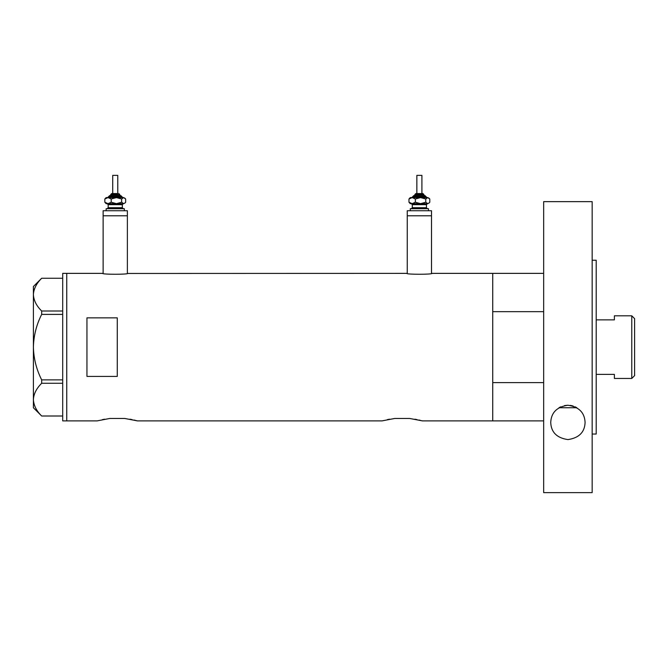 <?xml version="1.0" encoding="UTF-8"?>
<svg xmlns="http://www.w3.org/2000/svg" width="668" height="668" viewBox="0 0 668 668"><rect width="100%" height="100%" fill="white"/><g stroke="black" fill="none" stroke-linecap="round" stroke-linejoin="round"><path stroke-width="1" d="M127.872 273.371C128.657 274.556 101.828 274.556 102.613 273.371L103.123 273.462L103.123 215.781L127.371 215.781L127.371 210.729L103.123 210.729L103.123 215.781L127.371 215.781L127.371 273.462L406.754 273.371C405.969 274.556 432.789 274.556 432.012 273.371L431.503 273.462L431.503 215.781L407.255 215.781L407.255 273.462L406.754 273.371M543.66 420.898L422.41 420.898L409.718 418.469L394.688 418.469L409.718 418.469L394.688 418.469L381.996 420.898L137.474 420.898L124.782 418.469L109.744 418.469L124.782 418.469L109.744 418.469L97.06 420.898L66.742 420.898L66.742 273.371L66.742 420.898L62.7 420.898L62.7 273.371L102.613 273.371M117.267 317.851L86.949 317.851L86.949 376.418L117.267 376.418L117.267 317.851M543.66 382.614L492.733 382.614L492.733 420.898L492.733 273.371L432.012 273.371M414.895 419.203L417.049 419.613M418.928 420.022L420.422 420.372M421.525 420.656L422.41 420.898M387.382 419.604L389.544 419.195M129.959 419.203L132.114 419.613M133.984 420.022L137.474 420.898M102.438 419.604L104.609 419.195M62.7 314.394L41.675 314.394L41.675 311.004C36.473 305.886 33.717 300.433 33.4 294.63C33.684 288.91 36.439 283.457 41.675 278.264L62.7 278.264M41.675 311.004L62.7 311.004M41.65 278.264L33.4 286.514L33.4 407.764L41.675 416.005C36.473 410.895 33.717 405.434 33.4 399.639C33.684 393.92 36.439 388.459 41.675 383.265L41.675 379.875C36.448 369.529 33.692 358.616 33.4 347.135C33.701 335.62 36.456 324.706 41.675 314.394M41.675 416.005L62.7 416.005M62.7 383.265L41.675 383.265M41.675 379.875L62.7 379.875M576.851 407.747L558.974 407.747M543.66 273.371L492.733 273.371L492.733 311.655L543.66 311.655M631.769 315.814L634.6 318.644L634.6 375.633L631.769 378.455L631.769 315.814L614.393 315.814L614.393 319.88L596.207 319.88M631.769 378.455L614.393 378.455L614.393 374.389L596.207 374.389M576.634 407.622L575.056 406.795M573.186 406.069L572.292 405.81M571.699 405.66L570.121 405.384M567.884 405.242L564.585 405.568M560.711 406.82L559.183 407.622M550.733 422.418C551.209 412.582 556.912 406.854 567.85 405.242C578.839 406.787 584.592 412.507 585.093 422.418C584.734 432.204 579.031 437.932 567.959 439.594C556.845 437.983 551.108 432.254 550.733 422.418M592.165 260.236L596.207 260.236L596.207 434.033L592.165 434.033M592.165 492.633L543.66 492.633L543.66 201.636L592.165 201.636L592.165 492.633M117.768 193.553L117.768 175.367L112.717 175.367L112.717 193.553L111.706 193.553L117.576 193.553M110.696 194.563L110.696 195.574L109.686 195.574L120.799 195.574L119.789 195.574L119.789 194.563L110.696 194.563L111.706 193.553M110.696 195.574L119.447 195.574M106.154 210.729L106.154 208.708L124.34 208.708L124.34 210.729M123.329 203.656L122.319 204.667L108.174 204.667L107.164 203.656L122.712 203.656M106.154 203.656L108.024 203.656L104.834 202.245L106.154 203.656M121.634 198.997L123.647 197.594L116.424 197.594L111.222 198.997L108.024 197.594L104.834 198.997L106.154 197.594L116.424 197.594L121.634 198.997L121.634 202.245L123.647 203.656L125.091 202.905L123.647 203.656L116.424 203.656L111.222 202.245L108.024 203.656M125.091 198.346L123.647 197.594L125.659 198.997L125.659 202.245L125.091 202.905M121.634 202.245L116.424 203.656M104.834 198.997L104.834 202.245M111.222 198.997L111.222 202.245M416.114 193.553L422.919 193.553L421.909 193.553L421.909 175.367L416.857 175.367L416.857 193.553L416.114 193.553M414.836 194.563L414.836 195.574L413.826 195.574L424.94 195.574L423.929 195.574L423.929 194.563L414.836 194.563L415.847 193.553M414.836 195.574L423.579 195.574M410.286 210.729L410.286 208.708L428.472 208.708L428.472 210.729M407.255 210.729L431.503 210.729L431.503 215.781L407.255 215.781L407.255 210.729M427.462 203.656L426.451 204.667L412.306 204.667L411.296 203.656L426.844 203.656M410.286 203.656L412.164 203.656L408.966 202.245L410.286 203.656M425.766 198.997L427.779 197.594L420.564 197.594L415.362 198.997L412.164 197.594L408.966 198.997L410.286 197.594L420.564 197.594L425.766 198.997L425.766 202.245L427.779 203.656L429.223 202.905L427.779 203.656L420.564 203.656L415.362 202.245L412.164 203.656M429.223 198.346L427.779 197.594L429.791 198.997L429.791 202.245L429.223 202.905M425.766 202.245L420.564 203.656M408.966 198.997L408.966 202.245M415.362 198.997L415.362 202.245M122.82 197.594L121.81 196.584L108.675 196.584L109.686 195.574M108.174 204.667L108.174 207.698L122.319 207.698L123.329 208.708M426.961 197.594L425.95 196.584L412.816 196.584L413.826 195.574M412.306 204.667L412.306 207.698L426.451 207.698L427.462 208.708M122.319 204.667L122.319 207.698M108.174 207.698L107.164 208.708M121.81 196.584L120.799 195.574M108.675 196.584L107.665 197.594M119.789 194.563L118.779 193.553M426.451 204.667L426.451 207.698M412.306 207.698L411.296 208.708M425.95 196.584L424.94 195.574M412.816 196.584L411.805 197.594M423.929 194.563L422.919 193.553"/></g></svg>
